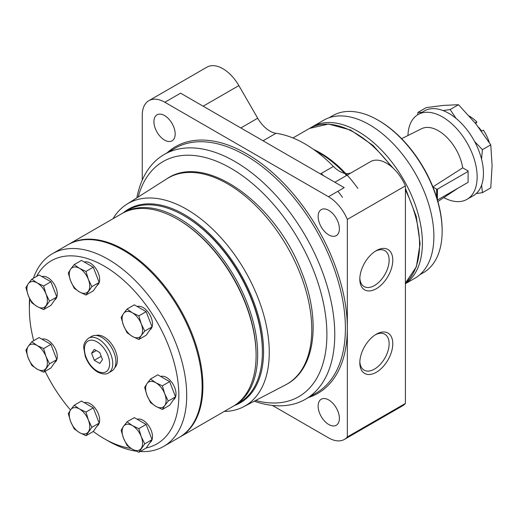 <?xml version="1.0" encoding="UTF-8"?>
<svg xmlns="http://www.w3.org/2000/svg" width="518" height="518" viewBox="0 0 518 518"><rect width="100%" height="100%" fill="white"/><g stroke="black" fill="none" stroke-linecap="round" stroke-linejoin="round"><path stroke-width="0.78" d="M419.742 274.799L423.368 272.708A90.669 52.35 -120 0 0 442.145 231.203L442.145 230.29A89.562 51.709 -120 0 0 378.82 120.603L378.03 120.15A90.669 52.35 -120 0 0 332.698 115.663L329.072 117.754M375.362 251.211A20.726 11.966 -60 0 1 384.835 250.66A20.726 11.966 -60 0 1 388.014 267.275A20.726 11.966 -60 0 1 374.475 285.541A20.726 11.966 -60 0 1 364.109 286.564A20.726 11.966 -60 0 1 359.842 278.082M376.301 288.707A23.31 13.462 -60 0 1 359.816 279.189A23.31 13.462 -60 0 1 376.301 250.634A23.31 13.462 -60 0 1 392.786 260.153A23.31 13.462 -60 0 1 376.301 288.707M375.362 334.783A20.726 11.966 -60 0 1 384.835 334.233A20.726 11.966 -60 0 1 388.014 350.841A20.726 11.966 -60 0 1 374.475 369.107A20.726 11.966 -60 0 1 364.109 370.137A20.726 11.966 -60 0 1 359.842 361.655M376.301 372.274A23.31 13.462 -60 0 1 359.816 362.755A23.31 13.462 -60 0 1 376.301 334.207A23.31 13.462 -60 0 1 392.786 343.725A23.31 13.462 -60 0 1 376.301 372.274M442.145 231.203A90.669 52.35 -120 0 0 378.03 120.15M405.406 283.722L414.989 278.185A91.226 52.668 -120 0 0 414.989 172.844A91.226 52.668 -120 0 0 323.763 120.176L312.276 126.806A91.226 52.668 -120 0 0 310.897 127.655M405.406 283.624A91.226 52.668 -120 0 0 402.525 177.797A91.226 52.668 -120 0 0 312.276 126.806M346.561 175.485A91.783 52.991 -120 0 0 323.264 155.335A91.783 52.991 -120 0 0 315.715 150.978M342.476 197.371A91.783 52.991 -120 0 0 337.904 191.278M323.672 175.783A91.783 52.991 -120 0 0 321.154 173.511M240.825 127.959L257.699 118.214L238.863 85.587A31.928 18.434 -120 0 0 206.935 67.152L148.873 100.673A31.928 18.434 -120 0 0 142.262 115.287L142.262 180.057M272.377 405.432L328.47 437.814A31.928 18.434 -120 0 0 344.438 439.394A31.928 18.434 -120 0 0 347.351 436.939L347.351 219.399A31.928 18.434 -120 0 0 328.47 196.723L164.841 102.253A31.928 18.434 -120 0 0 148.873 100.673M344.438 439.394L402.492 405.879A31.928 18.434 -120 0 0 405.406 403.425L405.406 185.878A31.928 18.434 -120 0 0 370.564 161.622L334.855 182.245L370.564 161.622M347.351 436.939L405.406 403.425M347.351 219.399L405.406 185.878M320.441 173.918L333.404 166.433A24.34 14.057 -120 0 0 351.67 172.533M333.404 166.433A113.61 65.592 -120 0 0 276.016 133.301A24.34 14.057 -120 0 1 257.699 118.214M328.47 196.723L344.205 187.639L180.575 93.169L164.841 102.253M308.456 397.507A142.398 82.213 -120 0 0 317.851 228.93A142.398 82.213 -120 0 0 167.165 152.778M164.549 140.087A15.022 8.67 -120 0 0 172.06 140.831A15.022 8.67 -120 0 0 172.06 123.485A15.022 8.67 -120 0 0 157.038 114.815A15.022 8.67 -120 0 0 154.74 126.852A15.022 8.67 -120 0 0 164.549 140.087M328.762 424.507A15.022 8.67 -120 0 0 336.273 425.252A15.022 8.67 -120 0 0 336.273 407.906A15.022 8.67 -120 0 0 321.251 399.236A15.022 8.67 -120 0 0 318.946 411.273A15.022 8.67 -120 0 0 328.762 424.507M328.762 234.894A15.022 8.67 -120 0 0 336.273 235.638A15.022 8.67 -120 0 0 336.273 218.292A15.022 8.67 -120 0 0 321.251 209.622A15.022 8.67 -120 0 0 318.946 221.659A15.022 8.67 -120 0 0 328.762 234.894M254.241 401.21A141.291 81.579 -120 0 0 305.503 399.21A141.291 81.579 -120 0 0 305.503 236.059A141.291 81.579 -120 0 0 164.212 154.481A141.291 81.579 -120 0 0 136.849 197.876M255.652 400.479A135.729 78.367 -120 0 0 326.534 324.702A135.729 78.367 -120 0 0 239.251 173.517A135.729 78.367 -120 0 0 138.189 197.021M224.242 411.434A116.919 67.502 -120 0 0 243.589 406.766A116.919 67.502 -120 0 0 245.053 270.959A116.919 67.502 -120 0 0 126.709 204.319A116.919 67.502 -120 0 0 112.989 218.738M234.57 405.477A111.81 64.556 -120 0 0 240.41 273.64A111.81 64.556 -120 0 0 123.316 212.775M432.938 187.004L436.642 189.141L437.425 189.141L468.104 171.432L468.104 170.972L462.697 167.851A34.933 20.17 -120 0 0 446.082 136.584A34.933 20.17 -120 0 0 421.613 128.71L401.618 138.675M437.898 201.508L456.52 189.18A34.933 20.17 -120 0 0 457.517 188.442M489.38 142.677A31.151 17.988 -120 0 0 483.404 130.128L481.513 131.222M475.692 123.66L476.864 121.995L475.148 122.986M476.864 121.995A31.151 17.988 -120 0 0 469.217 116.026M481.63 185.023L482.426 192.657L490.766 187.846L492.1 165.572L490.766 144.839L475.971 124.003L458.508 104.714L450.168 109.531L455.995 118.344M474.637 141.569L482.426 149.657L490.766 144.839M481.559 159.181L482.426 149.657M443.058 110.567L450.168 109.531M417.67 114.782L417.916 112.412L421.846 112.367M458.508 104.714L443.719 105.387L426.256 107.595L417.916 112.412M482.426 192.657L476.21 193.57M443.79 197.611A48.951 28.263 -120 0 0 467.016 199.333L473.31 195.7A48.951 28.263 -120 0 0 473.31 139.174A48.951 28.263 -120 0 0 424.359 110.917L418.065 114.549A48.951 28.263 -120 0 0 407.951 135.522M467.016 199.333A48.951 28.263 -120 0 0 467.016 142.813A48.951 28.263 -120 0 0 418.065 114.549M481.675 131.132A20.202 11.661 -120 0 0 478.451 127.15M462.697 167.851L432.828 186.946M437.47 200.019L468.104 182.33L468.104 171.432M436.642 189.141L436.642 197.287M437.425 189.141L437.425 199.864M127.027 421.833L134.317 417.625L146.128 424.443L138.837 428.651L132.355 425.576A14.465 8.353 -120 0 0 123.498 426.366L121.121 430.231L123.498 438.176A14.465 8.353 -120 0 0 132.355 449.19A14.465 8.353 -120 0 0 141.213 448.4A14.465 8.353 -120 0 0 141.213 436.59A14.465 8.353 -120 0 0 132.355 425.576L127.027 421.833L123.498 426.366A14.465 8.353 -120 0 0 123.498 438.176L127.027 445.454L132.355 449.19L138.837 452.272L146.128 448.057L152.033 439.659L146.128 424.443M138.837 315.87L146.128 311.661L134.317 304.843L127.027 309.052L132.355 312.794L138.837 315.87L141.213 323.815A14.465 8.353 -120 0 0 132.355 312.794A14.465 8.353 -120 0 0 123.498 313.584L121.121 317.45L123.498 325.395L127.027 332.673L132.355 336.415L138.837 339.491L146.128 335.282L152.033 326.877L146.128 311.661M127.027 309.052L123.498 313.584A14.465 8.353 -120 0 0 123.498 325.395A14.465 8.353 -120 0 0 132.355 336.415A14.465 8.353 -120 0 0 141.213 335.619L144.742 331.086L152.033 326.877M138.837 339.491L141.213 335.619A14.465 8.353 -120 0 0 141.213 323.815L144.742 331.086M162.354 385.839L169.645 381.63L157.835 374.812L150.544 379.021L155.873 382.763L162.354 385.839L164.73 393.777A14.465 8.353 -120 0 0 155.873 382.763A14.465 8.353 -120 0 0 147.015 383.553L144.639 387.419L147.015 395.363L150.544 402.641L155.873 406.377L162.354 409.46L169.645 405.244L175.55 396.846L169.645 381.63M150.544 379.021L147.015 383.553A14.465 8.353 -120 0 0 147.015 395.363A14.465 8.353 -120 0 0 155.873 406.377A14.465 8.353 -120 0 0 164.73 405.588L168.259 401.055L175.55 396.846M162.354 409.46L164.73 405.588A14.465 8.353 -120 0 0 164.73 393.777L168.259 401.055M138.837 452.272L144.742 443.868L141.213 436.59L138.837 428.651M233.838 405.885A111.253 64.232 -120 0 0 234.628 405.445L239.348 402.719A111.253 64.232 -120 0 0 262.386 351.787L262.386 350.88A110.14 63.591 -120 0 0 184.512 215.987L183.722 215.533A111.253 64.232 -120 0 0 128.095 210.017L123.375 212.743A111.253 64.232 -120 0 0 122.591 213.209M262.386 351.787A111.253 64.232 -120 0 0 183.722 215.533M114.75 367.676A18.803 10.852 -120 0 0 113.507 346.905A18.803 10.852 -120 0 0 96.141 335.444M160.703 376.469A13.351 7.705 60 0 1 166.569 377.493A13.351 7.705 60 0 1 175.233 389.07A13.351 7.705 60 0 1 173.452 399.831M93.285 431.468A105.691 61.02 -120 0 0 104.105 438.629A105.691 61.02 -120 0 0 131.009 448.374M146.212 447.94A105.691 61.02 -120 0 0 152.655 314.75A105.691 61.02 -120 0 0 36.545 276.437M29.902 299.229A105.691 61.02 -120 0 0 29.377 309.181A105.691 61.02 -120 0 0 33.709 340.663M45.144 371.315A105.691 61.02 -120 0 0 70.5 410.003M108.042 440.902L104.105 438.629A105.691 61.02 -120 0 0 104.112 438.629L108.042 440.902A111.253 64.232 -120 0 0 136.156 451.133M137.186 419.282A13.351 7.705 60 0 1 143.052 420.305A13.351 7.705 60 0 1 151.716 431.882A13.351 7.705 60 0 1 149.935 442.644M84.343 402.7A13.351 7.705 60 0 1 90.21 403.723A13.351 7.705 60 0 1 98.873 415.3A13.351 7.705 60 0 1 97.093 426.061M41.964 339.206A13.351 7.705 60 0 1 47.831 340.235A13.351 7.705 60 0 1 56.494 351.813A13.351 7.705 60 0 1 54.714 362.574M41.964 276.618A13.351 7.705 60 0 1 47.831 277.648A13.351 7.705 60 0 1 56.494 289.219A13.351 7.705 60 0 1 54.714 299.98M84.343 262.063A13.351 7.705 60 0 1 90.21 263.092A13.351 7.705 60 0 1 98.873 274.663A13.351 7.705 60 0 1 97.093 285.424M137.186 306.501A13.351 7.705 60 0 1 143.052 307.524A13.351 7.705 60 0 1 151.716 319.101A13.351 7.705 60 0 1 149.935 329.862M234.628 405.445A111.253 64.232 -120 0 0 234.628 276.975A111.253 64.232 -120 0 0 123.375 212.743M179.481 437.276A111.253 64.232 -120 0 0 179.875 437.056L233.055 406.352A111.253 64.232 -120 0 0 256.093 355.419L256.093 354.513A110.14 63.591 -120 0 0 178.218 219.619L177.428 219.166A111.253 64.232 -120 0 0 121.801 213.656L68.622 244.354A111.253 64.232 -120 0 0 68.227 244.587M256.093 355.419A111.253 64.232 -120 0 0 177.428 219.166M179.875 437.056A111.253 64.232 -120 0 0 179.875 308.592A111.253 64.232 -120 0 0 68.622 244.354M140.125 451.528A111.253 64.232 -120 0 0 163.669 446.412L179.086 437.509A111.253 64.232 -120 0 0 179.086 309.045A111.253 64.232 -120 0 0 67.832 244.813L52.415 253.71A111.253 64.232 -120 0 0 33.411 278.244M163.669 446.412A111.253 64.232 -120 0 0 163.669 317.942A111.253 64.232 -120 0 0 52.415 253.71M29.558 298.51A111.253 64.232 -120 0 0 29.377 304.642L29.377 309.181M99.184 423.076L93.279 407.86L81.475 401.042L74.184 405.251L70.655 409.783A14.465 8.353 -120 0 0 70.655 421.594A14.465 8.353 -120 0 0 79.513 432.608A14.465 8.353 -120 0 0 88.364 431.818A14.465 8.353 -120 0 0 88.364 420.014A14.465 8.353 -120 0 0 79.513 408.993A14.465 8.353 -120 0 0 70.655 409.783L68.279 413.649L70.655 421.594L74.184 428.872L79.513 432.608L85.988 435.69L93.279 431.481L99.184 423.076L91.893 427.285L88.364 420.014L85.988 412.069L93.279 407.86M85.988 435.69L91.893 427.285M144.742 443.868L152.033 439.659M74.184 405.251L79.513 408.993L85.988 412.069M43.616 348.582L50.906 344.373L39.096 337.555L31.805 341.763L37.134 345.506L43.616 348.582L45.992 356.52A14.465 8.353 -120 0 0 37.134 345.506A14.465 8.353 -120 0 0 28.276 346.296L25.9 350.162L28.276 358.106L31.805 365.378L37.134 369.12L43.616 372.196L50.906 367.987L56.812 359.589L50.906 344.373M43.616 372.196L49.521 363.798L56.812 359.589M49.521 363.798L45.992 356.52A14.465 8.353 -120 0 1 45.992 368.33A14.465 8.353 -120 0 1 37.134 369.12A14.465 8.353 -120 0 1 28.276 358.106A14.465 8.353 -120 0 1 28.276 346.296L31.805 341.763M43.616 285.994L50.906 281.779L39.096 274.961L31.805 279.176L37.134 282.912L43.616 285.994L45.992 293.933A14.465 8.353 -120 0 0 37.134 282.912A14.465 8.353 -120 0 0 28.276 283.709L25.9 287.574L28.276 295.513L31.805 302.79L37.134 306.533L43.616 309.609L50.906 305.4L56.812 297.002L50.906 281.779M43.616 309.609L49.521 301.211L56.812 297.002M49.521 301.211L45.992 293.933A14.465 8.353 -120 0 1 45.992 305.743A14.465 8.353 -120 0 1 37.134 306.533A14.465 8.353 -120 0 1 28.276 295.513A14.465 8.353 -120 0 1 28.276 283.709L31.805 279.176M85.988 271.432L93.279 267.223L81.475 260.405L74.184 264.614L79.513 268.356L85.988 271.432L88.364 279.377A14.465 8.353 -120 0 0 79.513 268.356A14.465 8.353 -120 0 0 70.655 269.146L68.279 273.018L70.655 280.957L74.184 288.235L79.513 291.977L85.988 295.053L93.279 290.844L99.184 282.446L93.279 267.223M85.988 295.053L91.893 286.655L99.184 282.446M91.893 286.655L88.364 279.377A14.465 8.353 -120 0 1 88.364 291.187A14.465 8.353 -120 0 1 79.513 291.977A14.465 8.353 -120 0 1 70.655 280.957A14.465 8.353 -120 0 1 70.655 269.146L74.184 264.614M108.612 372.856L111.758 371.037A20.027 11.564 -120 0 0 111.758 347.915A20.027 11.564 -120 0 0 91.738 336.35L88.591 338.17C84.907 341.232 83.307 344.567 83.793 348.167L85.25 356.274C87.853 363.286 91.932 368.518 97.488 371.969C102.551 374.359 106.261 374.65 108.612 372.856A20.027 11.564 -120 0 0 108.612 349.728A20.027 11.564 -120 0 0 88.591 338.17M102.48 359.563L99.754 352.544L94.302 349.397L91.576 353.276L94.302 360.295L99.754 363.442L102.48 359.563M96.296 350.55L91.576 353.276M101.217 356.306L94.302 360.295M405.406 283.081A91.226 52.668 -120 0 0 405.406 189.944M390.935 166.252A91.226 52.668 -120 0 0 309.447 128.438L328.496 124.048L350.602 130.037L373.128 145.48L393.453 168.46M357.899 188.468A91.226 52.668 -120 0 0 313.571 149.43M203.153 106.203L238.863 85.587M263.053 140.786L276.016 133.301M305.503 399.21L316.135 393.071A141.291 81.579 -120 0 0 316.135 229.921A141.291 81.579 -120 0 0 174.844 148.342L164.212 154.481M285.651 384.822A118.946 68.674 -120 0 0 287.14 246.659A118.946 68.674 -120 0 0 166.744 178.865C205.329 152.046 276.152 203.632 301.651 272.06C321.302 320.525 315.598 369.852 285.651 384.822L243.589 406.766M97.028 370.953A17.8 10.276 -120 0 0 107.932 355.445A17.8 10.276 -120 0 0 86.13 342.858A17.8 10.276 -120 0 0 97.028 370.953M405.406 283.106L416.388 266.764L420.092 243.687L416.265 216.505L405.406 188.274M292.955 137.963L309.447 128.438M126.709 204.319L166.744 178.865"/></g></svg>
